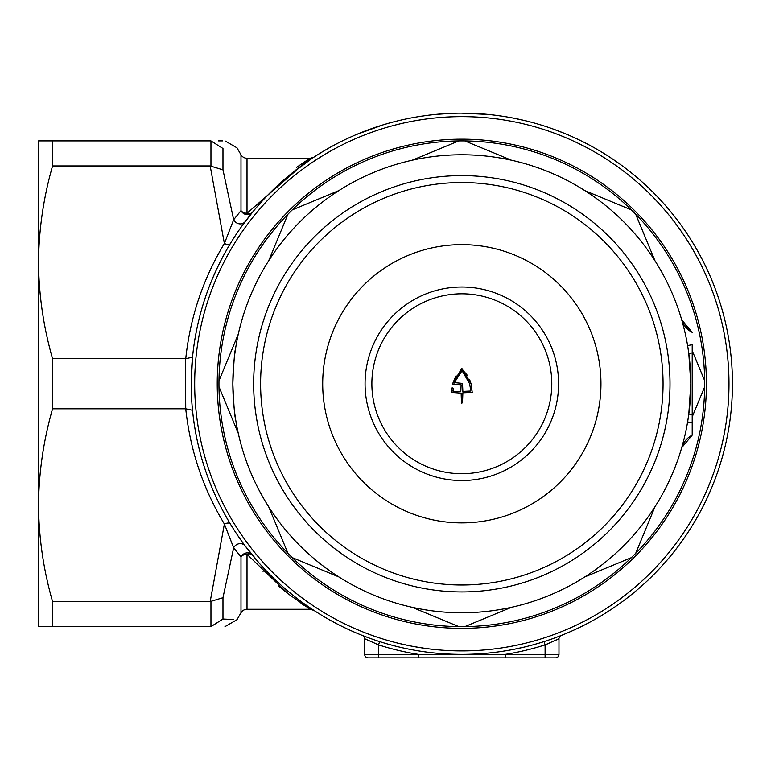 <?xml version="1.0" encoding="UTF-8"?>
<svg xmlns="http://www.w3.org/2000/svg" width="771" height="771" viewBox="0 0 771 771"><rect width="100%" height="100%" fill="white"/><g stroke="black" fill="none" stroke-linecap="round" stroke-linejoin="round"><path stroke-width="1.16" d="M185.734 358.727C190.119 317.469 203.004 279.063 224.38 243.511L210.184 165.948L52.573 165.948L52.573 140.9L38.55 140.9L38.55 626.63L52.573 626.63L52.573 601.582L210.184 601.582L224.38 524.02C203.004 488.467 190.119 450.062 185.734 408.803L185.464 358.717L192.509 357.233L191.208 383.765A270.621 270.621 0 0 1 461.829 113.144A270.621 270.621 0 0 1 732.45 383.765A270.621 270.621 0 0 1 461.829 654.386A270.621 270.621 0 0 1 191.208 383.765A270.621 270.621 0 0 1 461.829 113.144A270.621 270.621 0 0 1 732.45 383.765A270.621 270.621 0 0 1 461.829 654.386A270.621 270.621 0 0 1 191.208 383.765M210.184 165.948L222.973 169.842L233.661 219.735L240.995 210.628L240.995 154.778A6.939 6.939 0 0 0 247.009 158.248L310.164 158.248L303.909 162.324M247.009 609.283L310.164 609.283L288.219 593.863L247.009 554.282L247.009 609.283A6.939 6.939 0 0 0 240.995 612.752L240.995 556.903L233.661 547.795L222.973 597.689L210.184 601.582M461.829 628.365A244.6 244.6 0 0 1 217.229 383.765A244.6 244.6 0 0 1 461.829 139.166A244.6 244.6 0 0 1 706.429 383.765A244.6 244.6 0 0 1 461.829 628.365M302.83 163.057L296.719 167.317M266.544 571.118L262.468 571.118M552.518 128.796L565.422 133.759M543.343 125.712L544.355 126.039M448.182 113.491A270.621 270.621 0 0 1 461.395 113.144L488.274 114.436M431.018 114.908L433.447 114.638M447.353 113.53L455.169 113.231M454.832 113.231L456.586 113.192M356.337 134.549L383.341 124.777M383.322 124.786L388.468 123.283M357.513 134.058L372.913 128.169M447.199 113.539A270.621 270.621 0 0 0 441.012 113.944M400.862 120.103L402.028 119.833M417.178 116.855L425.679 115.573M421.188 116.209L426.421 115.467M513.313 118.088L526.217 120.912M497.16 115.457L505.699 116.72M497.844 115.554L504.109 116.469M288.633 175.827L312.361 158.171M247.009 158.248L247.009 213.249A6.939 5.243 -0 0 1 240.995 210.628A6.939 6.467 -140.7 0 0 252.377 212.401L241.863 226.125M245.217 221.547A6.939 6.293 -143.2 0 1 233.661 219.735L224.38 243.511A6.939 3.074 -148.8 0 0 230.317 243.636C209.249 278.678 196.644 316.544 192.509 357.233M185.734 408.803L192.509 410.297C196.644 450.987 209.249 488.853 230.317 523.894A6.939 3.074 -31.2 0 0 224.38 524.02L233.661 547.795A6.939 6.293 -36.8 0 1 245.217 545.984L259.441 563.418M310.164 609.283L313.932 610.401L312.351 609.36M522.651 647.467L513.361 649.433M554.686 640.768L558.975 638.716A3.47 3.47 0 0 1 561.172 635.497L558.185 636.653M547.092 640.605L544.047 641.597A270.621 270.621 0 0 1 379.611 641.597A270.621 270.621 0 0 0 544.047 641.597L545.097 644.903L558.975 638.716L558.975 654.386A3.47 3.47 0 0 1 555.505 657.856L368.152 657.856A3.47 3.47 0 0 1 364.683 654.386L364.683 638.716L378.561 644.903L378.561 654.386L418.354 654.386A274.09 274.09 0 0 1 378.561 644.903L379.611 641.597L377.732 640.99M366.186 639.448L364.683 638.716A3.47 3.47 0 0 0 362.486 635.497L367.632 637.463M485.903 653.316L477.808 653.914M467.901 654.386L455.757 654.386M368.152 657.856L378.561 657.856L378.561 654.386L364.683 654.386M418.354 657.856L418.354 654.386L545.097 654.386L545.097 657.856L546.832 657.856L539.893 657.856M383.765 657.856L376.826 657.856M558.975 654.386L545.097 654.386L545.097 644.903L550.33 642.725M185.464 408.813L52.573 408.813L52.573 358.717C43.455 326.933 38.781 294.801 38.55 262.333L38.55 172.261M210.955 165.919L210.955 140.92L222.973 148.504C241.487 147.637 241.487 147.637 222.973 148.504L222.973 169.842M210.955 140.92L210.184 140.9C229.691 140.9 229.691 140.9 210.184 140.9L52.573 140.9M52.573 358.717L185.464 358.717M52.573 626.63L210.955 626.611L210.955 601.611M278.524 585.96L288.238 593.872M300.989 603.221L303.774 605.119M233.372 619.508L222.973 619.026C241.487 619.894 241.487 619.894 222.973 619.026L210.955 626.611M210.184 626.63C229.691 626.63 229.691 626.63 210.184 626.63M52.573 408.813C43.455 440.598 38.781 472.729 38.55 505.198C38.791 537.734 43.465 569.865 52.573 601.582M252.377 212.401A6.939 4.626 -140.7 0 1 247.009 213.249L310.164 158.248L313.556 157.371M38.55 262.333C38.791 229.797 43.465 197.665 52.573 165.948M222.694 140.9L218.357 140.9M545.097 644.903A274.09 274.09 0 0 1 505.304 654.386L505.304 657.856M421.419 119.688L415.608 120.642M418.884 116.575L421.525 116.161M406.172 118.927L407.859 118.58M451.237 116.826L445.754 117.096M436.338 114.349L451.681 113.337M443.797 117.221L436.338 117.838M471.457 113.318L483.59 114.021M530.911 125.702L526.217 124.488M513.313 121.625L511.472 121.269M552.518 132.477L550.706 131.831M405.498 644.913L412.206 646.271M413.863 646.58L425.12 648.382M399.349 643.506L408.457 645.529M247.009 554.282A6.939 5.243 -0 0 0 240.995 556.903A6.939 6.467 -39.3 0 1 252.377 555.13A6.939 4.626 -39.3 0 0 247.009 554.282M235.386 417.795A228.987 228.987 0 0 1 232.842 383.765C233.719 362.688 234.596 351.123 235.483 349.07C234.596 351.123 233.719 362.688 232.842 383.765C233.719 404.842 234.596 416.407 235.483 418.46C234.606 416.436 233.719 404.871 232.842 383.765A228.987 228.987 0 0 1 461.829 154.778A228.987 228.987 0 0 1 690.816 383.765L688.802 414.075L687.616 421.93L688.802 414.075L690.816 383.765A228.987 228.987 0 0 1 461.829 612.752A228.987 228.987 0 0 1 235.097 351.711M688.917 413.217L690.691 391.225M704.675 380.739A242.865 242.865 0 0 1 287.969 553.347A242.865 242.865 0 0 1 464.855 140.92A242.865 242.865 0 0 1 704.675 380.739L692.204 350.632M692.204 352.916L688.802 353.455L687.616 345.601L692.204 344.704L692.204 435.152L692.204 344.704M682.2 321.536L682.827 323.82M688.802 353.455L690.816 383.765A228.987 228.987 0 0 1 461.829 612.752A228.987 228.987 0 0 1 232.842 383.765M631.41 209.905L584.823 190.61A228.987 228.987 0 0 1 654.984 260.771L635.69 214.184M458.803 140.92L412.215 160.214A228.987 228.987 0 0 1 511.443 160.214L464.855 140.92M287.969 214.184L268.674 260.771A228.987 228.987 0 0 1 338.835 190.61L292.248 209.905M235.483 349.07A228.987 228.987 0 0 1 238.278 334.151L218.983 380.739M218.983 386.791L238.278 433.379A228.987 228.987 0 0 1 235.483 418.46M292.248 557.626L338.835 576.92A228.987 228.987 0 0 1 268.674 506.759L287.969 553.347M464.855 626.611L511.443 607.317A228.987 228.987 0 0 1 412.215 607.317L458.803 626.611M635.69 553.347L654.984 506.759A228.987 228.987 0 0 1 584.823 576.92L631.41 557.626M682.2 445.995L682.827 443.71M692.204 416.899L704.675 386.791M681.718 319.849L692.204 332.378A20.817 20.817 0 0 1 681.66 319.647A20.817 20.817 0 0 0 692.204 332.378L683.983 324.842M692.204 414.615L688.802 414.075M692.204 422.826L687.616 421.93M684.301 442.197L681.718 447.681L692.204 435.152A20.817 20.817 0 0 0 681.66 447.884A20.817 20.817 0 0 1 692.204 435.152L688.946 437.205M461.829 584.996A201.231 201.231 0 0 0 663.06 383.765A201.231 201.231 0 0 0 461.829 182.534A201.231 201.231 0 0 0 260.598 383.765A201.231 201.231 0 0 0 461.829 584.996M461.829 175.595A208.17 208.17 0 0 1 669.999 383.765A208.17 208.17 0 0 1 461.829 591.935A208.17 208.17 0 0 1 253.659 383.765A208.17 208.17 0 0 1 461.829 175.595M461.829 522.892A139.127 139.127 0 0 1 322.702 383.765A139.127 139.127 0 0 1 461.829 244.638A139.127 139.127 0 0 1 600.956 383.765A139.127 139.127 0 0 1 461.829 522.892M467.592 375.602L461.588 368.721L452.51 384.025L456.046 375.641M462.523 383.765L462.87 391.398L470.821 391.032L469.635 383.765L470.821 391.032M462.523 383.418L454.379 382.618L454.707 383.071L454.379 382.618L462.08 370.687L469.635 383.765M461.578 370.687L457.299 376.248M468.363 380.17L466.657 376.759M471.071 383.727L469.616 379.583M462.07 368.721L471.081 383.765L472.238 392.439L462.87 392.786L462.523 402.848L461.482 403.194L461.135 393.133L451.421 392.439L452.028 387.929L453.069 388.324L453.184 391.398L460.788 391.398L461.135 384.806L452.51 384.025M461.829 293.809A89.956 89.956 0 0 1 551.785 383.765A89.956 89.956 0 0 1 461.829 473.722A89.956 89.956 0 0 1 371.873 383.765A89.956 89.956 0 0 1 461.829 293.809M452.837 391.032L452.866 390.473M453.001 388.863L452.731 387.929M222.973 597.689L222.973 619.026M194.678 383.765A267.151 267.151 0 0 0 461.829 650.917A267.151 267.151 0 0 0 728.981 383.765A267.151 267.151 0 0 0 461.829 116.614A267.151 267.151 0 0 0 194.678 383.765M461.829 287.005A96.761 96.761 0 0 1 558.59 383.765A96.761 96.761 0 0 1 461.829 480.526A96.761 96.761 0 0 1 365.069 383.765A96.761 96.761 0 0 1 461.829 287.005M240.995 154.778L236.996 147.839L224.978 140.9M240.995 612.752L236.996 619.691L224.978 626.63M683.173 323.435L682.865 322.808M682.345 321.642L681.805 320.138"/></g></svg>
